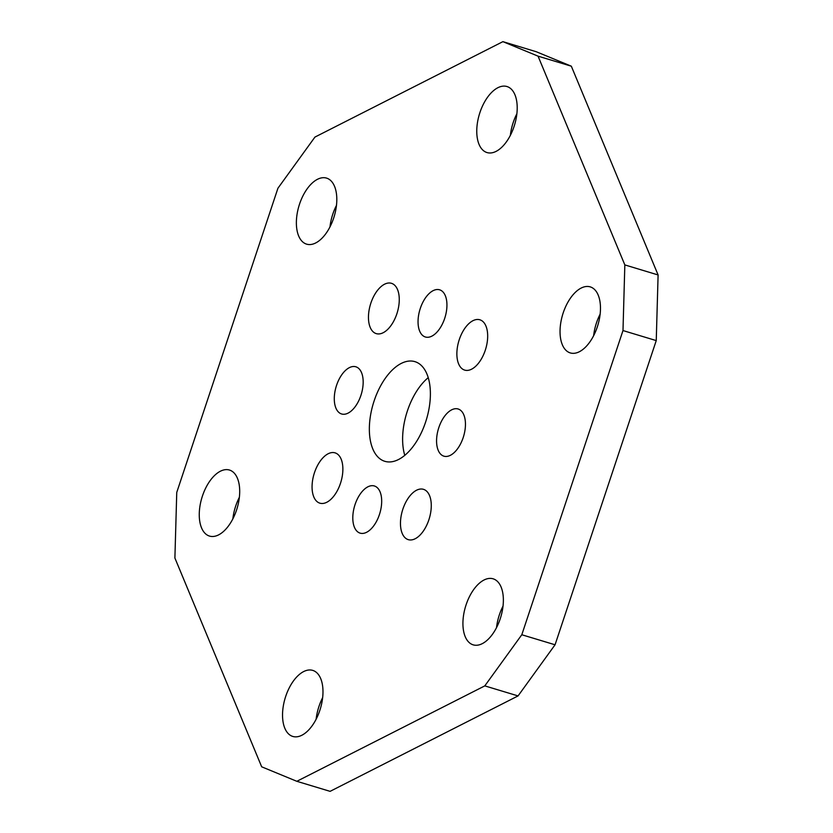 <?xml version="1.0" encoding="UTF-8"?>
<svg xmlns="http://www.w3.org/2000/svg" width="833" height="833" viewBox="0 0 833 833"><rect width="100%" height="100%" fill="white"/><g stroke="black" fill="none" stroke-linecap="round" stroke-linejoin="round"><path stroke-width="1.25" d="M314.478 472.655A26.281 14.005 106.8 0 1 335.064 452.86A26.281 14.005 106.8 0 1 340.458 483.379A26.281 14.005 106.8 0 1 319.872 503.174A26.281 14.005 106.8 0 1 314.478 472.655M370.872 303.108A26.281 14.005 106.8 0 1 391.458 283.314A26.281 14.005 106.8 0 1 396.852 313.833A26.281 14.005 106.8 0 1 376.266 333.627A26.281 14.005 106.8 0 1 370.872 303.108M459.285 339.583A26.281 14.005 106.8 0 1 479.87 319.789A26.281 14.005 106.8 0 1 485.264 350.297A26.281 14.005 106.8 0 1 464.679 370.102A26.281 14.005 106.8 0 1 459.285 339.583M402.88 509.13A26.281 14.005 106.8 0 1 423.466 489.325A26.281 14.005 106.8 0 1 428.86 519.844A26.281 14.005 106.8 0 1 408.274 539.649A26.281 14.005 106.8 0 1 402.88 509.13M202.429 496.031A34.497 18.378 106.8 0 1 229.45 470.041A34.497 18.378 106.8 0 1 236.53 510.098A34.497 18.378 106.8 0 1 209.51 536.077A34.497 18.378 106.8 0 1 202.429 496.031M232.855 518.865A34.497 18.378 106.8 0 1 235.697 506.068A34.497 18.378 106.8 0 1 239.363 497.301M299.547 204.095A34.497 18.378 106.8 0 1 326.557 178.106A34.497 18.378 106.8 0 1 333.637 218.163A34.497 18.378 106.8 0 1 306.627 244.152A34.497 18.378 106.8 0 1 299.547 204.095M329.972 226.93A34.497 18.378 106.8 0 1 332.804 214.133A34.497 18.378 106.8 0 1 336.48 205.376M479.933 112.517A34.497 18.378 106.8 0 1 506.953 86.528A34.497 18.378 106.8 0 1 514.034 126.585A34.497 18.378 106.8 0 1 487.013 152.564A34.497 18.378 106.8 0 1 479.933 112.517M510.358 135.352A34.497 18.378 106.8 0 1 513.19 122.555A34.497 18.378 106.8 0 1 516.866 113.788M563.212 312.864A34.497 18.378 106.8 0 1 590.222 286.875A34.497 18.378 106.8 0 1 597.303 326.932A34.497 18.378 106.8 0 1 570.293 352.921A34.497 18.378 106.8 0 1 563.212 312.864M593.637 335.699A34.497 18.378 106.8 0 1 596.47 322.902A34.497 18.378 106.8 0 1 600.145 314.135M466.095 604.8A34.497 18.378 106.8 0 1 493.115 578.81A34.497 18.378 106.8 0 1 500.196 618.867A34.497 18.378 106.8 0 1 473.175 644.846A34.497 18.378 106.8 0 1 466.095 604.8M496.52 627.624A34.497 18.378 106.8 0 1 499.363 614.837A34.497 18.378 106.8 0 1 503.028 606.07M336.553 385.356A24.636 13.13 106.8 0 1 355.847 366.791A24.636 13.13 106.8 0 1 360.908 395.404A24.636 13.13 106.8 0 1 341.603 413.97A24.636 13.13 106.8 0 1 336.553 385.356M420.311 308.377A24.636 13.13 106.8 0 1 439.616 289.811A24.636 13.13 106.8 0 1 444.676 318.425A24.636 13.13 106.8 0 1 425.371 336.99A24.636 13.13 106.8 0 1 420.311 308.377M438.835 427.548A24.636 13.13 106.8 0 1 458.129 408.993A24.636 13.13 106.8 0 1 463.19 437.596A24.636 13.13 106.8 0 1 443.885 456.161A24.636 13.13 106.8 0 1 438.835 427.548M355.066 504.527A24.636 13.13 106.8 0 1 374.361 485.972A24.636 13.13 106.8 0 1 379.421 514.575A24.636 13.13 106.8 0 1 360.127 533.141A24.636 13.13 106.8 0 1 355.066 504.527M374.142 400.86A52.052 27.739 106.8 0 1 414.917 361.647A52.052 27.739 106.8 0 1 425.601 422.092A52.052 27.739 106.8 0 1 384.825 461.315A52.052 27.739 106.8 0 1 374.142 400.86M404.776 455.349A52.052 27.739 106.8 0 1 407.399 410.908A52.052 27.739 106.8 0 1 428.224 377.651M285.709 696.378A34.497 18.378 106.8 0 1 312.729 670.388A34.497 18.378 106.8 0 1 319.81 710.445A34.497 18.378 106.8 0 1 292.789 736.434A34.497 18.378 106.8 0 1 285.709 696.378M316.134 719.212A34.497 18.378 106.8 0 1 318.966 706.415A34.497 18.378 106.8 0 1 322.642 697.648M502.903 41.65L536.171 51.698L571.323 66.192L658.101 274.963L656.248 340.593L555.059 644.784L518.064 695.919L330.097 791.35L296.829 781.302L261.677 766.808L174.899 558.037L176.752 492.407L277.941 188.216L314.936 137.081L502.903 41.65L538.056 56.155L624.833 264.915L622.99 330.555L521.802 634.746L484.796 685.882L296.829 781.302M571.323 66.192L538.056 56.155M658.101 274.963L624.833 264.915M656.248 340.593L622.99 330.555M555.059 644.784L521.802 634.746M518.064 695.919L484.796 685.882"/></g></svg>
